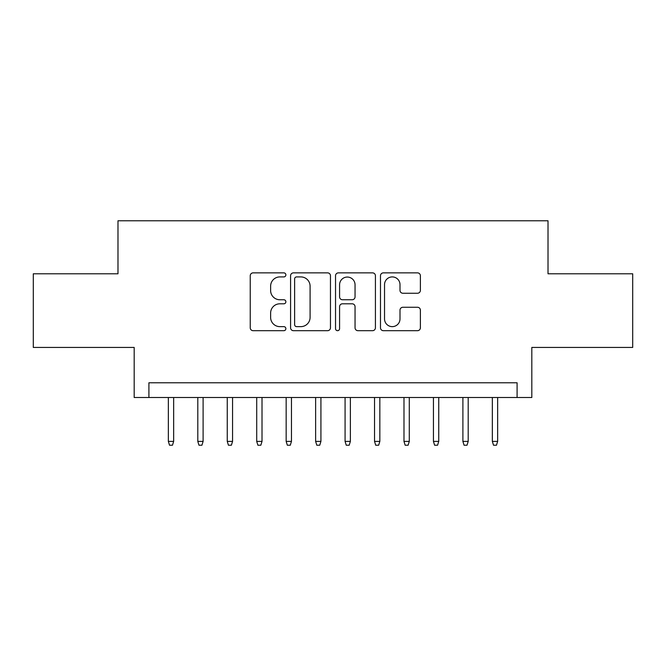 <?xml version="1.0" encoding="UTF-8"?>
<svg xmlns="http://www.w3.org/2000/svg" width="666" height="666" viewBox="0 0 666 666"><rect width="100%" height="100%" fill="white"/><g stroke="black" fill="none" stroke-linecap="round" stroke-linejoin="round"><path stroke-width="1" d="M285.872 274.892A2.023 2.023 0 0 0 283.849 272.869L253.13 272.869A2.889 2.889 0 0 0 250.241 275.757L250.241 327.797A2.889 2.889 0 0 0 253.13 330.686L283.849 330.686A2.023 2.023 0 0 0 285.872 328.663A2.023 2.023 0 0 0 283.849 326.64L279.878 326.64A9.249 9.249 0 0 1 270.621 317.391L270.621 313.053A9.249 9.249 0 0 1 279.878 303.804L283.849 303.804A2.023 2.023 0 0 0 285.872 301.781A2.023 2.023 0 0 0 283.849 299.758L279.878 299.758A9.249 9.249 0 0 1 270.621 290.501L270.621 286.164A9.249 9.249 0 0 1 279.878 276.914L283.849 276.914A2.023 2.023 0 0 0 285.872 274.892M417.49 293.248A2.889 2.889 0 0 0 420.388 290.359L420.388 275.757A2.889 2.889 0 0 0 417.49 272.869L383.375 272.869A2.889 2.889 0 0 0 380.486 275.757L380.486 327.797A2.889 2.889 0 0 0 383.375 330.686L417.49 330.686A2.889 2.889 0 0 0 420.388 327.797L420.388 310.165A2.889 2.889 0 0 0 417.49 307.267L402.897 307.267A2.889 2.889 0 0 0 400 310.165L400 318.906A7.734 7.734 0 0 1 392.266 326.64A7.734 7.734 0 0 1 384.532 318.906L384.532 284.648A7.734 7.734 0 0 1 392.266 276.914A7.734 7.734 0 0 1 400 284.648L400 290.359A2.889 2.889 0 0 0 402.897 293.248L417.49 293.248M517.091 397.502L531.818 397.502L531.818 347.436L632.7 347.436L632.7 273.793L548.018 273.793L548.018 220.779L117.982 220.779L117.982 273.793L33.3 273.793L33.3 347.436L134.182 347.436L134.182 397.502L517.091 397.502L517.091 382.775L148.909 382.775L148.909 397.502M330.469 275.757A2.889 2.889 0 0 0 327.58 272.869L293.465 272.869A2.889 2.889 0 0 0 290.576 275.757L290.576 327.797A2.889 2.889 0 0 0 293.465 330.686L327.58 330.686A2.889 2.889 0 0 0 330.469 327.797L330.469 275.757M338.42 272.869L372.535 272.869A2.889 2.889 0 0 1 375.424 275.757L375.424 327.797A2.889 2.889 0 0 1 372.535 330.686L357.933 330.686A2.889 2.889 0 0 1 355.045 327.797L355.045 306.693A2.889 2.889 0 0 0 352.156 303.804L342.466 303.804A2.889 2.889 0 0 0 339.577 306.693L339.577 328.663A2.023 2.023 0 0 1 337.554 330.686A2.023 2.023 0 0 1 335.531 328.663L335.531 275.757A2.889 2.889 0 0 1 338.42 272.869M296.645 276.914A2.023 2.023 0 0 0 294.622 278.937L294.622 324.617A2.023 2.023 0 0 0 296.645 326.64L300.832 326.64A9.249 9.249 0 0 0 310.09 317.391L310.09 286.164A9.249 9.249 0 0 0 300.832 276.914L296.645 276.914M355.045 284.79A7.734 7.734 0 0 0 347.311 277.056A7.734 7.734 0 0 0 339.577 284.79L339.577 296.861A2.889 2.889 0 0 0 342.466 299.758L352.156 299.758A2.889 2.889 0 0 0 355.045 296.861L355.045 284.79M173.651 441.392L172.469 445.221L169.53 445.221L168.348 441.392L173.651 441.392L173.651 397.502M168.348 441.392L168.348 397.502M203.105 441.392L201.931 445.221L198.984 445.221L197.802 441.392L203.105 441.392L203.105 397.502M197.802 441.392L197.802 397.502M232.559 441.392L231.385 445.221L228.438 445.221L227.256 441.392L232.559 441.392L232.559 397.502M227.256 441.392L227.256 397.502M262.013 441.392L260.839 445.221L257.892 445.221L256.71 441.392L262.013 441.392L262.013 397.502M256.71 441.392L256.71 397.502M291.467 441.392L290.293 445.221L287.346 445.221L286.164 441.392L291.467 441.392L291.467 397.502M286.164 441.392L286.164 397.502M320.92 441.392L319.747 445.221L316.8 445.221L315.626 441.392L320.92 441.392L320.92 397.502M315.626 441.392L315.626 397.502M350.374 441.392L349.2 445.221L346.253 445.221L345.08 441.392L350.374 441.392L350.374 397.502M345.08 441.392L345.08 397.502M379.836 441.392L378.654 445.221L375.707 445.221L374.533 441.392L379.836 441.392L379.836 397.502M374.533 441.392L374.533 397.502M409.29 441.392L408.108 445.221L405.161 445.221L403.987 441.392L409.29 441.392L409.29 397.502M403.987 441.392L403.987 397.502M438.744 441.392L437.562 445.221L434.615 445.221L433.441 441.392L438.744 441.392L438.744 397.502M433.441 441.392L433.441 397.502M468.198 441.392L467.016 445.221L464.069 445.221L462.895 441.392L468.198 441.392L468.198 397.502M462.895 441.392L462.895 397.502M497.652 441.392L496.47 445.221L493.531 445.221L492.349 441.392L497.652 441.392L497.652 397.502M492.349 441.392L492.349 397.502"/></g></svg>
